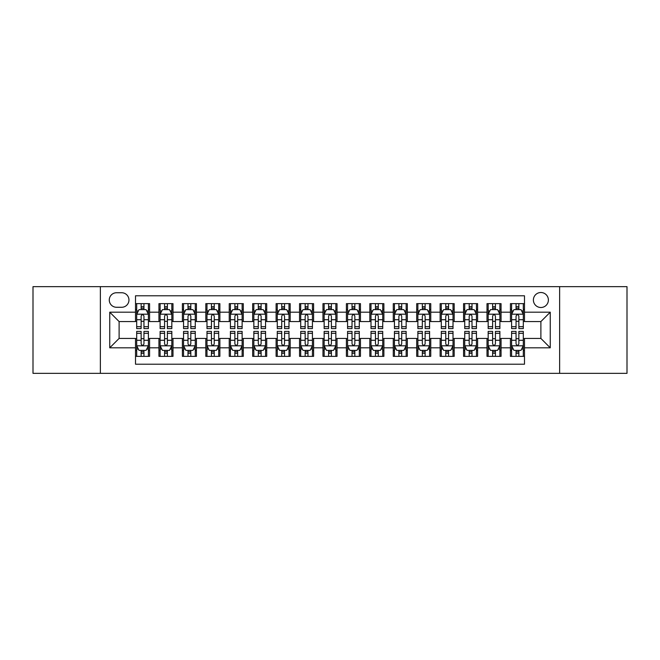 <?xml version="1.0" encoding="UTF-8"?>
<svg xmlns="http://www.w3.org/2000/svg" width="660" height="660" viewBox="0 0 660 660"><rect width="100%" height="100%" fill="white"/><g stroke="black" fill="none" stroke-linecap="round" stroke-linejoin="round"><path stroke-width="0.99" d="M540.886 292.512A7.499 7.499 0 0 0 533.387 300.003A7.499 7.499 0 0 0 540.886 307.502A7.499 7.499 0 0 0 548.386 300.003A7.499 7.499 0 0 0 540.886 292.512M559.63 373.346L627 373.346L627 286.654L559.63 286.654L559.63 373.346L100.369 373.346L100.369 286.654L33 286.654L33 373.346L100.369 373.346M524.486 303.641L510.428 303.641L510.428 312.188L501.055 312.188L501.055 321.568L510.428 321.568L510.428 312.188M501.055 312.188L501.055 303.641L486.997 303.641L486.997 312.188L477.617 312.188L477.617 321.568L486.997 321.568L486.997 312.188M477.617 312.188L477.617 303.641L463.559 303.641L463.559 312.188L454.187 312.188L454.187 321.568L463.559 321.568L463.559 312.188M454.187 312.188L454.187 303.641L440.129 303.641L440.129 312.188L430.757 312.188L430.757 321.568L440.129 321.568L440.129 312.188M430.757 312.188L430.757 303.641L416.699 303.641L416.699 312.188L407.327 312.188L407.327 321.568L416.699 321.568L416.699 312.188M407.327 312.188L407.327 303.641L393.269 303.641L393.269 312.188L383.897 312.188L383.897 321.568L393.269 321.568L393.269 312.188M383.897 312.188L383.897 303.641L369.831 303.641L369.831 312.188L360.459 312.188L360.459 321.568L369.831 321.568L369.831 312.188M360.459 312.188L360.459 303.641L346.401 303.641L346.401 312.188L337.029 312.188L337.029 321.568L346.401 321.568L346.401 312.188M337.029 312.188L337.029 303.641L322.971 303.641L322.971 312.188L313.599 312.188L313.599 321.568L322.971 321.568L322.971 312.188M313.599 312.188L313.599 303.641L299.541 303.641L299.541 312.188L290.169 312.188L290.169 321.568L299.541 321.568L299.541 312.188M290.169 312.188L290.169 303.641L276.103 303.641L276.103 312.188L266.731 312.188L266.731 321.568L276.103 321.568L276.103 312.188M266.731 312.188L266.731 303.641L252.673 303.641L252.673 312.188L243.301 312.188L243.301 321.568L252.673 321.568L252.673 312.188M243.301 312.188L243.301 303.641L229.243 303.641L229.243 312.188L219.871 312.188L219.871 321.568L229.243 321.568L229.243 312.188M219.871 312.188L219.871 303.641L205.813 303.641L205.813 312.188L196.441 312.188L196.441 321.568L205.813 321.568L205.813 312.188M196.441 312.188L196.441 303.641L182.383 303.641L182.383 312.188L173.002 312.188L173.002 321.568L182.383 321.568L182.383 312.188M173.002 312.188L173.002 303.641L158.944 303.641L158.944 321.568L149.572 321.568L149.572 303.641L135.514 303.641M135.514 356.359L149.572 356.359L149.572 338.432L158.944 338.432L158.944 356.359L173.002 356.359L173.002 338.432L182.383 338.432L182.383 347.812L173.002 347.812M182.383 347.812L182.383 356.359L196.441 356.359L196.441 338.432L205.813 338.432L205.813 347.812L196.441 347.812M205.813 347.812L205.813 356.359L219.871 356.359L219.871 338.432L229.243 338.432L229.243 347.812L219.871 347.812M229.243 347.812L229.243 356.359L243.301 356.359L243.301 338.432L252.673 338.432L252.673 347.812L243.301 347.812M252.673 347.812L252.673 356.359L266.731 356.359L266.731 338.432L276.103 338.432L276.103 347.812L266.731 347.812M276.103 347.812L276.103 356.359L290.169 356.359L290.169 338.432L299.541 338.432L299.541 347.812L290.169 347.812M299.541 347.812L299.541 356.359L313.599 356.359L313.599 338.432L322.971 338.432L322.971 347.812L313.599 347.812M322.971 347.812L322.971 356.359L337.029 356.359L337.029 338.432L346.401 338.432L346.401 347.812L337.029 347.812M346.401 347.812L346.401 356.359L360.459 356.359L360.459 338.432L369.831 338.432L369.831 347.812L360.459 347.812M369.831 347.812L369.831 356.359L383.897 356.359L383.897 338.432L393.269 338.432L393.269 347.812L383.897 347.812M393.269 347.812L393.269 356.359L407.327 356.359L407.327 338.432L416.699 338.432L416.699 347.812L407.327 347.812M416.699 347.812L416.699 356.359L430.757 356.359L430.757 338.432L440.129 338.432L440.129 347.812L430.757 347.812M440.129 347.812L440.129 356.359L454.187 356.359L454.187 338.432L463.559 338.432L463.559 347.812L454.187 347.812M463.559 347.812L463.559 356.359L477.617 356.359L477.617 338.432L486.997 338.432L486.997 347.812L477.617 347.812M486.997 347.812L486.997 356.359L501.055 356.359L501.055 338.432L510.428 338.432L510.428 347.812L501.055 347.812M116.531 307.271L121.688 307.271A7.26 7.26 0 0 0 128.956 300.003A7.26 7.26 0 0 0 121.688 292.743L116.531 292.743A7.26 7.26 0 0 0 109.271 300.003A7.26 7.26 0 0 0 116.531 307.271M559.63 286.654L100.369 286.654M524.486 312.188L524.486 295.787L135.514 295.787L135.514 321.568L119.113 321.568L119.113 338.432L135.514 338.432L135.514 364.213L524.486 364.213L524.486 338.432L540.886 338.432L540.886 321.568L524.486 321.568L524.486 312.188L550.259 312.188L550.259 347.812L524.486 347.812M135.514 347.812L109.742 347.812L109.742 312.188L135.514 312.188M510.428 347.812L510.428 356.359L524.486 356.359M135.514 309.499L136.686 309.499M141.141 309.499L143.954 309.499M148.401 309.499L149.572 309.499M135.514 321.329L136.686 321.329M141.141 321.329L143.954 321.329M148.401 321.329L149.572 321.329M135.514 338.671L136.686 338.671M141.141 338.671L143.954 338.671M148.401 338.671L149.572 338.671M135.514 350.501L136.686 350.501M141.141 350.501L143.954 350.501M148.401 350.501L149.572 350.501M158.944 321.329L160.116 321.329M164.571 321.329L167.384 321.329M171.831 321.329L173.002 321.329M158.944 309.499L160.116 309.499M164.571 309.499L167.384 309.499M171.831 309.499L173.002 309.499M158.944 338.671L160.116 338.671M164.571 338.671L167.384 338.671M171.831 338.671L173.002 338.671M158.944 350.501L160.116 350.501M164.571 350.501L167.384 350.501M171.831 350.501L173.002 350.501M182.383 338.671L183.554 338.671M188.001 338.671L190.814 338.671M195.269 338.671L196.441 338.671M182.383 350.501L183.554 350.501M188.001 350.501L190.814 350.501M195.269 350.501L196.441 350.501M182.383 309.499L183.554 309.499M188.001 309.499L190.814 309.499M195.269 309.499L196.441 309.499M182.383 321.329L183.554 321.329M188.001 321.329L190.814 321.329M195.269 321.329L196.441 321.329M205.813 338.671L206.984 338.671M211.431 338.671L214.244 338.671M218.699 338.671L219.871 338.671M205.813 350.501L206.984 350.501M211.431 350.501L214.244 350.501M218.699 350.501L219.871 350.501M205.813 309.499L206.984 309.499M211.431 309.499L214.244 309.499M218.699 309.499L219.871 309.499M205.813 321.329L206.984 321.329M211.431 321.329L214.244 321.329M218.699 321.329L219.871 321.329M229.243 338.671L230.414 338.671M234.869 338.671L237.674 338.671M242.129 338.671L243.301 338.671M229.243 350.501L230.414 350.501M234.869 350.501L237.674 350.501M242.129 350.501L243.301 350.501M229.243 309.499L230.414 309.499M234.869 309.499L237.674 309.499M242.129 309.499L243.301 309.499M229.243 321.329L230.414 321.329M234.869 321.329L237.674 321.329M242.129 321.329L243.301 321.329M252.673 338.671L253.844 338.671M258.299 338.671L261.113 338.671M265.559 338.671L266.731 338.671M252.673 350.501L253.844 350.501M258.299 350.501L261.113 350.501M265.559 350.501L266.731 350.501M252.673 309.499L253.844 309.499M258.299 309.499L261.113 309.499M265.559 309.499L266.731 309.499M252.673 321.329L253.844 321.329M258.299 321.329L261.113 321.329M265.559 321.329L266.731 321.329M276.103 338.671L277.274 338.671M281.729 338.671L284.542 338.671M288.998 338.671L290.169 338.671M276.103 350.501L277.274 350.501M281.729 350.501L284.542 350.501M288.998 350.501L290.169 350.501M276.103 309.499L277.274 309.499M281.729 309.499L284.542 309.499M288.998 309.499L290.169 309.499M276.103 321.329L277.274 321.329M281.729 321.329L284.542 321.329M288.998 321.329L290.169 321.329M299.541 338.671L300.712 338.671M305.159 338.671L307.972 338.671M312.427 338.671L313.599 338.671M299.541 350.501L300.712 350.501M305.159 350.501L307.972 350.501M312.427 350.501L313.599 350.501M299.541 309.499L300.712 309.499M305.159 309.499L307.972 309.499M312.427 309.499L313.599 309.499M299.541 321.329L300.712 321.329M305.159 321.329L307.972 321.329M312.427 321.329L313.599 321.329M322.971 338.671L324.142 338.671M328.597 338.671L331.402 338.671M335.858 338.671L337.029 338.671M322.971 350.501L324.142 350.501M328.597 350.501L331.402 350.501M335.858 350.501L337.029 350.501M322.971 309.499L324.142 309.499M328.597 309.499L331.402 309.499M335.858 309.499L337.029 309.499M322.971 321.329L324.142 321.329M328.597 321.329L331.402 321.329M335.858 321.329L337.029 321.329M346.401 338.671L347.572 338.671M352.027 338.671L354.841 338.671M359.287 338.671L360.459 338.671M346.401 350.501L347.572 350.501M352.027 350.501L354.841 350.501M359.287 350.501L360.459 350.501M346.401 309.499L347.572 309.499M352.027 309.499L354.841 309.499M359.287 309.499L360.459 309.499M346.401 321.329L347.572 321.329M352.027 321.329L354.841 321.329M359.287 321.329L360.459 321.329M369.831 338.671L371.002 338.671M375.457 338.671L378.271 338.671M382.726 338.671L383.897 338.671M369.831 350.501L371.002 350.501M375.457 350.501L378.271 350.501M382.726 350.501L383.897 350.501M369.831 309.499L371.002 309.499M375.457 309.499L378.271 309.499M382.726 309.499L383.897 309.499M369.831 321.329L371.002 321.329M375.457 321.329L378.271 321.329M382.726 321.329L383.897 321.329M393.269 338.671L394.441 338.671M398.887 338.671L401.701 338.671M406.156 338.671L407.327 338.671M393.269 350.501L394.441 350.501M398.887 350.501L401.701 350.501M406.156 350.501L407.327 350.501M393.269 309.499L394.441 309.499M398.887 309.499L401.701 309.499M406.156 309.499L407.327 309.499M393.269 321.329L394.441 321.329M398.887 321.329L401.701 321.329M406.156 321.329L407.327 321.329M416.699 338.671L417.871 338.671M422.326 338.671L425.131 338.671M429.586 338.671L430.757 338.671M416.699 350.501L417.871 350.501M422.326 350.501L425.131 350.501M429.586 350.501L430.757 350.501M416.699 309.499L417.871 309.499M422.326 309.499L425.131 309.499M429.586 309.499L430.757 309.499M416.699 321.329L417.871 321.329M422.326 321.329L425.131 321.329M429.586 321.329L430.757 321.329M440.129 338.671L441.301 338.671M445.756 338.671L448.569 338.671M453.016 338.671L454.187 338.671M440.129 350.501L441.301 350.501M445.756 350.501L448.569 350.501M453.016 350.501L454.187 350.501M440.129 309.499L441.301 309.499M445.756 309.499L448.569 309.499M453.016 309.499L454.187 309.499M440.129 321.329L441.301 321.329M445.756 321.329L448.569 321.329M453.016 321.329L454.187 321.329M463.559 338.671L464.731 338.671M469.186 338.671L471.999 338.671M476.446 338.671L477.617 338.671M463.559 350.501L464.731 350.501M469.186 350.501L471.999 350.501M476.446 350.501L477.617 350.501M463.559 309.499L464.731 309.499M469.186 309.499L471.999 309.499M476.446 309.499L477.617 309.499M463.559 321.329L464.731 321.329M469.186 321.329L471.999 321.329M476.446 321.329L477.617 321.329M486.997 338.671L488.169 338.671M492.616 338.671L495.429 338.671M499.884 338.671L501.055 338.671M486.997 350.501L488.169 350.501M492.616 350.501L495.429 350.501M499.884 350.501L501.055 350.501M486.997 309.499L488.169 309.499M492.616 309.499L495.429 309.499M499.884 309.499L501.055 309.499M486.997 321.329L488.169 321.329M492.616 321.329L495.429 321.329M499.884 321.329L501.055 321.329M510.428 338.671L511.599 338.671M516.046 338.671L518.859 338.671M523.314 338.671L524.486 338.671M510.428 350.501L511.599 350.501M516.046 350.501L518.859 350.501M523.314 350.501L524.486 350.501M510.428 309.499L511.599 309.499M516.046 309.499L518.859 309.499M523.314 309.499L524.486 309.499M510.428 321.329L511.599 321.329M516.046 321.329L518.859 321.329M523.314 321.329L524.486 321.329M119.113 321.568L109.742 312.188M119.113 338.432L109.742 347.812M550.259 312.188L540.886 321.568M550.259 347.812L540.886 338.432M143.954 306.685L141.141 306.685M148.401 326.683L143.954 326.683L143.954 328.597L148.401 328.597L148.401 314.3L146.058 309.614L139.029 309.614L136.686 314.3L136.686 328.597L141.141 328.597L141.141 326.683L136.686 326.683M136.686 314.3L136.686 303.641M148.401 314.3L148.401 303.641M141.141 309.614L141.141 303.641M143.954 303.641L143.954 309.614M143.954 326.683L143.954 316.058C143.014 314.251 142.073 314.251 141.141 316.058L141.141 326.683M141.141 353.314L143.954 353.314M136.686 333.316L141.141 333.316L141.141 331.402L136.686 331.402L136.686 345.7L139.029 350.386L146.058 350.386L148.401 345.7L148.401 331.402L143.954 331.402L143.954 333.316L148.401 333.316M148.401 345.7L148.401 356.359M136.686 345.7L136.686 356.359M143.954 350.386L143.954 356.359M141.141 356.359L141.141 350.386M141.141 333.316L141.141 343.942C142.073 345.749 143.014 345.749 143.954 343.942L143.954 333.316M167.384 306.685L164.571 306.685M171.831 326.683L167.384 326.683L167.384 328.597L171.831 328.597L171.831 314.3L169.488 309.614L162.459 309.614L160.116 314.3L160.116 328.597L164.571 328.597L164.571 326.683L160.116 326.683M160.116 314.3L160.116 303.641M171.831 314.3L171.831 303.641M164.571 309.614L164.571 303.641M167.384 303.641L167.384 309.614M167.384 326.683L167.384 316.058C166.444 314.251 165.511 314.251 164.571 316.058L164.571 326.683M190.814 306.685L188.001 306.685M195.269 326.683L190.814 326.683L190.814 328.597L195.269 328.597L195.269 314.3L192.926 309.614L185.897 309.614L183.554 314.3L183.554 328.597L188.001 328.597L188.001 326.683L183.554 326.683M183.554 314.3L183.554 303.641M195.269 314.3L195.269 303.641M188.001 309.614L188.001 303.641M190.814 303.641L190.814 309.614M190.814 326.683L190.814 316.058C189.882 314.251 188.941 314.251 188.001 316.058L188.001 326.683M214.244 306.685L211.431 306.685M218.699 326.683L214.244 326.683L214.244 328.597L218.699 328.597L218.699 314.3L216.356 309.614L209.327 309.614L206.984 314.3L206.984 328.597L211.431 328.597L211.431 326.683L206.984 326.683M206.984 314.3L206.984 303.641M218.699 314.3L218.699 303.641M211.431 309.614L211.431 303.641M214.244 303.641L214.244 309.614M214.244 326.683L214.244 316.058C213.312 314.251 212.371 314.251 211.431 316.058L211.431 326.683M237.674 306.685L234.869 306.685M242.129 326.683L237.674 326.683L237.674 328.597L242.129 328.597L242.129 314.3L239.786 309.614L232.757 309.614L230.414 314.3L230.414 328.597L234.869 328.597L234.869 326.683L230.414 326.683M230.414 314.3L230.414 303.641M242.129 314.3L242.129 303.641M234.869 309.614L234.869 303.641M237.674 303.641L237.674 309.614M237.674 326.683L237.674 316.058C236.742 314.251 235.801 314.251 234.869 316.058L234.869 326.683M164.571 353.314L167.384 353.314M160.116 333.316L164.571 333.316L164.571 331.402L160.116 331.402L160.116 345.7L162.459 350.386L169.488 350.386L171.831 345.7L171.831 331.402L167.384 331.402L167.384 333.316L171.831 333.316M171.831 345.7L171.831 356.359M160.116 345.7L160.116 356.359M167.384 350.386L167.384 356.359M164.571 356.359L164.571 350.386M164.571 333.316L164.571 343.942C165.503 345.749 166.444 345.749 167.384 343.942L167.384 333.316M188.001 353.314L190.814 353.314M183.554 333.316L188.001 333.316L188.001 331.402L183.554 331.402L183.554 345.7L185.897 350.386L192.926 350.386L195.269 345.7L195.269 331.402L190.814 331.402L190.814 333.316L195.269 333.316M195.269 345.7L195.269 356.359M183.554 345.7L183.554 356.359M190.814 350.386L190.814 356.359M188.001 356.359L188.001 350.386M188.001 333.316L188.001 343.942C188.941 345.749 189.874 345.749 190.814 343.942L190.814 333.316M211.431 353.314L214.244 353.314M206.984 333.316L211.431 333.316L211.431 331.402L206.984 331.402L206.984 345.7L209.327 350.386L216.356 350.386L218.699 345.7L218.699 331.402L214.244 331.402L214.244 333.316L218.699 333.316M218.699 345.7L218.699 356.359M206.984 345.7L206.984 356.359M214.244 350.386L214.244 356.359M211.431 356.359L211.431 350.386M211.431 333.316L211.431 343.942C212.371 345.749 213.304 345.749 214.244 343.942L214.244 333.316M234.869 353.314L237.674 353.314M230.414 333.316L234.869 333.316L234.869 331.402L230.414 331.402L230.414 345.7L232.757 350.386L239.786 350.386L242.129 345.7L242.129 331.402L237.674 331.402L237.674 333.316L242.129 333.316M242.129 345.7L242.129 356.359M230.414 345.7L230.414 356.359M237.674 350.386L237.674 356.359M234.869 356.359L234.869 350.386M234.869 333.316L234.869 343.942C235.801 345.749 236.742 345.749 237.674 343.942L237.674 333.316M261.113 306.685L258.299 306.685M265.559 326.683L261.113 326.683L261.113 328.597L265.559 328.597L265.559 314.3L263.216 309.614L256.187 309.614L253.844 314.3L253.844 328.597L258.299 328.597L258.299 326.683L253.844 326.683M253.844 314.3L253.844 303.641M265.559 314.3L265.559 303.641M258.299 309.614L258.299 303.641M261.113 303.641L261.113 309.614M261.113 326.683L261.113 316.058C260.172 314.251 259.24 314.251 258.299 316.058L258.299 326.683M258.299 353.314L261.113 353.314M253.844 333.316L258.299 333.316L258.299 331.402L253.844 331.402L253.844 345.7L256.187 350.386L263.216 350.386L265.559 345.7L265.559 331.402L261.113 331.402L261.113 333.316L265.559 333.316M265.559 345.7L265.559 356.359M253.844 345.7L253.844 356.359M261.113 350.386L261.113 356.359M258.299 356.359L258.299 350.386M258.299 333.316L258.299 343.942C259.231 345.749 260.172 345.749 261.113 343.942L261.113 333.316M284.542 306.685L281.729 306.685M288.998 326.683L284.542 326.683L284.542 328.597L288.998 328.597L288.998 314.3L286.654 309.614L279.617 309.614L277.274 314.3L277.274 328.597L281.729 328.597L281.729 326.683L277.274 326.683M277.274 314.3L277.274 303.641M288.998 314.3L288.998 303.641M281.729 309.614L281.729 303.641M284.542 303.641L284.542 309.614M284.542 326.683L284.542 316.058C283.602 314.251 282.67 314.251 281.729 316.058L281.729 326.683M281.729 353.314L284.542 353.314M277.274 333.316L281.729 333.316L281.729 331.402L277.274 331.402L277.274 345.7L279.617 350.386L286.654 350.386L288.998 345.7L288.998 331.402L284.542 331.402L284.542 333.316L288.998 333.316M288.998 345.7L288.998 356.359M277.274 345.7L277.274 356.359M284.542 350.386L284.542 356.359M281.729 356.359L281.729 350.386M281.729 333.316L281.729 343.942C282.67 345.749 283.602 345.749 284.542 343.942L284.542 333.316M307.972 306.685L305.159 306.685M312.427 326.683L307.972 326.683L307.972 328.597L312.427 328.597L312.427 314.3L310.084 309.614L303.055 309.614L300.712 314.3L300.712 328.597L305.159 328.597L305.159 326.683L300.712 326.683M300.712 314.3L300.712 303.641M312.427 314.3L312.427 303.641M305.159 309.614L305.159 303.641M307.972 303.641L307.972 309.614M307.972 326.683L307.972 316.058C307.04 314.251 306.1 314.251 305.159 316.058L305.159 326.683M305.159 353.314L307.972 353.314M300.712 333.316L305.159 333.316L305.159 331.402L300.712 331.402L300.712 345.7L303.055 350.386L310.084 350.386L312.427 345.7L312.427 331.402L307.972 331.402L307.972 333.316L312.427 333.316M312.427 345.7L312.427 356.359M300.712 345.7L300.712 356.359M307.972 350.386L307.972 356.359M305.159 356.359L305.159 350.386M305.159 333.316L305.159 343.942C306.1 345.749 307.032 345.749 307.972 343.942L307.972 333.316M331.402 306.685L328.597 306.685M335.858 326.683L331.402 326.683L331.402 328.597L335.858 328.597L335.858 314.3L333.514 309.614L326.486 309.614L324.142 314.3L324.142 328.597L328.597 328.597L328.597 326.683L324.142 326.683M324.142 314.3L324.142 303.641M335.858 314.3L335.858 303.641M328.597 309.614L328.597 303.641M331.402 303.641L331.402 309.614M331.402 326.683L331.402 316.058C330.47 314.251 329.53 314.251 328.597 316.058L328.597 326.683M328.597 353.314L331.402 353.314M324.142 333.316L328.597 333.316L328.597 331.402L324.142 331.402L324.142 345.7L326.486 350.386L333.514 350.386L335.858 345.7L335.858 331.402L331.402 331.402L331.402 333.316L335.858 333.316M335.858 345.7L335.858 356.359M324.142 345.7L324.142 356.359M331.402 350.386L331.402 356.359M328.597 356.359L328.597 350.386M328.597 333.316L328.597 343.942C329.53 345.749 330.47 345.749 331.402 343.942L331.402 333.316M352.027 353.314L354.841 353.314M347.572 333.316L352.027 333.316L352.027 331.402L347.572 331.402L347.572 345.7L349.915 350.386L356.945 350.386L359.287 345.7L359.287 331.402L354.841 331.402L354.841 333.316L359.287 333.316M359.287 345.7L359.287 356.359M347.572 345.7L347.572 356.359M354.841 350.386L354.841 356.359M352.027 356.359L352.027 350.386M352.027 333.316L352.027 343.942C352.96 345.749 353.9 345.749 354.841 343.942L354.841 333.316M375.457 353.314L378.271 353.314M371.002 333.316L375.457 333.316L375.457 331.402L371.002 331.402L371.002 345.7L373.346 350.386L380.383 350.386L382.726 345.7L382.726 331.402L378.271 331.402L378.271 333.316L382.726 333.316M382.726 345.7L382.726 356.359M371.002 345.7L371.002 356.359M378.271 350.386L378.271 356.359M375.457 356.359L375.457 350.386M375.457 333.316L375.457 343.942C376.398 345.749 377.33 345.749 378.271 343.942L378.271 333.316M398.887 353.314L401.701 353.314M394.441 333.316L398.887 333.316L398.887 331.402L394.441 331.402L394.441 345.7L396.784 350.386L403.813 350.386L406.156 345.7L406.156 331.402L401.701 331.402L401.701 333.316L406.156 333.316M406.156 345.7L406.156 356.359M394.441 345.7L394.441 356.359M401.701 350.386L401.701 356.359M398.887 356.359L398.887 350.386M398.887 333.316L398.887 343.942C399.828 345.749 400.76 345.749 401.701 343.942L401.701 333.316M422.326 353.314L425.131 353.314M417.871 333.316L422.326 333.316L422.326 331.402L417.871 331.402L417.871 345.7L420.214 350.386L427.243 350.386L429.586 345.7L429.586 331.402L425.131 331.402L425.131 333.316L429.586 333.316M429.586 345.7L429.586 356.359M417.871 345.7L417.871 356.359M425.131 350.386L425.131 356.359M422.326 356.359L422.326 350.386M422.326 333.316L422.326 343.942C423.258 345.749 424.198 345.749 425.131 343.942L425.131 333.316M445.756 353.314L448.569 353.314M441.301 333.316L445.756 333.316L445.756 331.402L441.301 331.402L441.301 345.7L443.644 350.386L450.673 350.386L453.016 345.7L453.016 331.402L448.569 331.402L448.569 333.316L453.016 333.316M453.016 345.7L453.016 356.359M441.301 345.7L441.301 356.359M448.569 350.386L448.569 356.359M445.756 356.359L445.756 350.386M445.756 333.316L445.756 343.942C446.688 345.749 447.629 345.749 448.569 343.942L448.569 333.316M469.186 353.314L471.999 353.314M464.731 333.316L469.186 333.316L469.186 331.402L464.731 331.402L464.731 345.7L467.074 350.386L474.103 350.386L476.446 345.7L476.446 331.402L471.999 331.402L471.999 333.316L476.446 333.316M476.446 345.7L476.446 356.359M464.731 345.7L464.731 356.359M471.999 350.386L471.999 356.359M469.186 356.359L469.186 350.386M469.186 333.316L469.186 343.942C470.118 345.749 471.058 345.749 471.999 343.942L471.999 333.316M492.616 353.314L495.429 353.314M488.169 333.316L492.616 333.316L492.616 331.402L488.169 331.402L488.169 345.7L490.512 350.386L497.541 350.386L499.884 345.7L499.884 331.402L495.429 331.402L495.429 333.316L499.884 333.316M499.884 345.7L499.884 356.359M488.169 345.7L488.169 356.359M495.429 350.386L495.429 356.359M492.616 356.359L492.616 350.386M492.616 333.316L492.616 343.942C493.556 345.749 494.488 345.749 495.429 343.942L495.429 333.316M516.046 353.314L518.859 353.314M511.599 333.316L516.046 333.316L516.046 331.402L511.599 331.402L511.599 345.7L513.942 350.386L520.971 350.386L523.314 345.7L523.314 331.402L518.859 331.402L518.859 333.316L523.314 333.316M523.314 345.7L523.314 356.359M511.599 345.7L511.599 356.359M518.859 350.386L518.859 356.359M516.046 356.359L516.046 350.386M516.046 333.316L516.046 343.942C516.986 345.749 517.927 345.749 518.859 343.942L518.859 333.316M354.841 306.685L352.027 306.685M359.287 326.683L354.841 326.683L354.841 328.597L359.287 328.597L359.287 314.3L356.945 309.614L349.915 309.614L347.572 314.3L347.572 328.597L352.027 328.597L352.027 326.683L347.572 326.683M347.572 314.3L347.572 303.641M359.287 314.3L359.287 303.641M352.027 309.614L352.027 303.641M354.841 303.641L354.841 309.614M354.841 326.683L354.841 316.058C353.9 314.251 352.968 314.251 352.027 316.058L352.027 326.683M378.271 306.685L375.457 306.685M382.726 326.683L378.271 326.683L378.271 328.597L382.726 328.597L382.726 314.3L380.383 309.614L373.346 309.614L371.002 314.3L371.002 328.597L375.457 328.597L375.457 326.683L371.002 326.683M371.002 314.3L371.002 303.641M382.726 314.3L382.726 303.641M375.457 309.614L375.457 303.641M378.271 303.641L378.271 309.614M378.271 326.683L378.271 316.058C377.33 314.251 376.398 314.251 375.457 316.058L375.457 326.683M401.701 306.685L398.887 306.685M406.156 326.683L401.701 326.683L401.701 328.597L406.156 328.597L406.156 314.3L403.813 309.614L396.784 309.614L394.441 314.3L394.441 328.597L398.887 328.597L398.887 326.683L394.441 326.683M394.441 314.3L394.441 303.641M406.156 314.3L406.156 303.641M398.887 309.614L398.887 303.641M401.701 303.641L401.701 309.614M401.701 326.683L401.701 316.058C400.768 314.251 399.828 314.251 398.887 316.058L398.887 326.683M425.131 306.685L422.326 306.685M429.586 326.683L425.131 326.683L425.131 328.597L429.586 328.597L429.586 314.3L427.243 309.614L420.214 309.614L417.871 314.3L417.871 328.597L422.326 328.597L422.326 326.683L417.871 326.683M417.871 314.3L417.871 303.641M429.586 314.3L429.586 303.641M422.326 309.614L422.326 303.641M425.131 303.641L425.131 309.614M425.131 326.683L425.131 316.058C424.198 314.251 423.258 314.251 422.326 316.058L422.326 326.683M448.569 306.685L445.756 306.685M453.016 326.683L448.569 326.683L448.569 328.597L453.016 328.597L453.016 314.3L450.673 309.614L443.644 309.614L441.301 314.3L441.301 328.597L445.756 328.597L445.756 326.683L441.301 326.683M441.301 314.3L441.301 303.641M453.016 314.3L453.016 303.641M445.756 309.614L445.756 303.641M448.569 303.641L448.569 309.614M448.569 326.683L448.569 316.058C447.629 314.251 446.696 314.251 445.756 316.058L445.756 326.683M471.999 306.685L469.186 306.685M476.446 326.683L471.999 326.683L471.999 328.597L476.446 328.597L476.446 314.3L474.103 309.614L467.074 309.614L464.731 314.3L464.731 328.597L469.186 328.597L469.186 326.683L464.731 326.683M464.731 314.3L464.731 303.641M476.446 314.3L476.446 303.641M469.186 309.614L469.186 303.641M471.999 303.641L471.999 309.614M471.999 326.683L471.999 316.058C471.058 314.251 470.126 314.251 469.186 316.058L469.186 326.683M495.429 306.685L492.616 306.685M499.884 326.683L495.429 326.683L495.429 328.597L499.884 328.597L499.884 314.3L497.541 309.614L490.512 309.614L488.169 314.3L488.169 328.597L492.616 328.597L492.616 326.683L488.169 326.683M488.169 314.3L488.169 303.641M499.884 314.3L499.884 303.641M492.616 309.614L492.616 303.641M495.429 303.641L495.429 309.614M495.429 326.683L495.429 316.058C494.497 314.251 493.556 314.251 492.616 316.058L492.616 326.683M518.859 306.685L516.046 306.685M523.314 326.683L518.859 326.683L518.859 328.597L523.314 328.597L523.314 314.3L520.971 309.614L513.942 309.614L511.599 314.3L511.599 328.597L516.046 328.597L516.046 326.683L511.599 326.683M511.599 314.3L511.599 303.641M523.314 314.3L523.314 303.641M516.046 309.614L516.046 303.641M518.859 303.641L518.859 309.614M518.859 326.683L518.859 316.058C517.927 314.251 516.986 314.251 516.046 316.058L516.046 326.683M158.944 347.812L149.572 347.812M158.944 312.188L149.572 312.188M148.343 314.185L136.744 314.185M136.686 310.901L138.386 310.901M146.701 310.901L148.401 310.901M141.141 319.729L136.686 319.729M148.401 319.729L143.954 319.729M143.954 308.179L141.141 308.179M136.744 345.815L148.343 345.815M148.401 349.099L146.701 349.099M138.386 349.099L136.686 349.099M143.954 340.271L148.401 340.271M136.686 340.271L141.141 340.271M141.141 351.821L143.954 351.821M171.773 314.185L160.174 314.185M160.116 310.901L161.815 310.901M170.14 310.901L171.831 310.901M164.571 319.729L160.116 319.729M171.831 319.729L167.384 319.729M167.384 308.179L164.571 308.179M195.212 314.185L183.612 314.185M183.554 310.901L185.245 310.901M193.57 310.901L195.269 310.901M188.001 319.729L183.554 319.729M195.269 319.729L190.814 319.729M190.814 308.179L188.001 308.179M218.641 314.185L207.042 314.185M206.984 310.901L208.684 310.901M217 310.901L218.699 310.901M211.431 319.729L206.984 319.729M218.699 319.729L214.244 319.729M214.244 308.179L211.431 308.179M242.071 314.185L230.472 314.185M230.414 310.901L232.114 310.901M240.43 310.901L242.129 310.901M234.869 319.729L230.414 319.729M242.129 319.729L237.674 319.729M237.674 308.179L234.869 308.179M160.174 345.815L171.773 345.815M171.831 349.099L170.14 349.099M161.815 349.099L160.116 349.099M167.384 340.271L171.831 340.271M160.116 340.271L164.571 340.271M164.571 351.821L167.384 351.821M183.612 345.815L195.212 345.815M195.269 349.099L193.57 349.099M185.245 349.099L183.554 349.099M190.814 340.271L195.269 340.271M183.554 340.271L188.001 340.271M188.001 351.821L190.814 351.821M207.042 345.815L218.641 345.815M218.699 349.099L217 349.099M208.684 349.099L206.984 349.099M214.244 340.271L218.699 340.271M206.984 340.271L211.431 340.271M211.431 351.821L214.244 351.821M230.472 345.815L242.071 345.815M242.129 349.099L240.43 349.099M232.114 349.099L230.414 349.099M237.674 340.271L242.129 340.271M230.414 340.271L234.869 340.271M234.869 351.821L237.674 351.821M265.501 314.185L253.902 314.185M253.844 310.901L255.544 310.901M263.86 310.901L265.559 310.901M258.299 319.729L253.844 319.729M265.559 319.729L261.113 319.729M261.113 308.179L258.299 308.179M253.902 345.815L265.501 345.815M265.559 349.099L263.86 349.099M255.544 349.099L253.844 349.099M261.113 340.271L265.559 340.271M253.844 340.271L258.299 340.271M258.299 351.821L261.113 351.821M288.932 314.185L277.34 314.185M277.274 310.901L278.974 310.901M287.298 310.901L288.998 310.901M281.729 319.729L277.274 319.729M288.998 319.729L284.542 319.729M284.542 308.179L281.729 308.179M277.34 345.815L288.932 345.815M288.998 349.099L287.298 349.099M278.974 349.099L277.274 349.099M284.542 340.271L288.998 340.271M277.274 340.271L281.729 340.271M281.729 351.821L284.542 351.821M312.37 314.185L300.77 314.185M300.712 310.901L302.412 310.901M310.728 310.901L312.427 310.901M305.159 319.729L300.712 319.729M312.427 319.729L307.972 319.729M307.972 308.179L305.159 308.179M300.77 345.815L312.37 345.815M312.427 349.099L310.728 349.099M302.412 349.099L300.712 349.099M307.972 340.271L312.427 340.271M300.712 340.271L305.159 340.271M305.159 351.821L307.972 351.821M335.8 314.185L324.2 314.185M324.142 310.901L325.842 310.901M334.158 310.901L335.858 310.901M328.597 319.729L324.142 319.729M335.858 319.729L331.402 319.729M331.402 308.179L328.597 308.179M324.2 345.815L335.8 345.815M335.858 349.099L334.158 349.099M325.842 349.099L324.142 349.099M331.402 340.271L335.858 340.271M324.142 340.271L328.597 340.271M328.597 351.821L331.402 351.821M347.63 345.815L359.23 345.815M359.287 349.099L357.588 349.099M349.272 349.099L347.572 349.099M354.841 340.271L359.287 340.271M347.572 340.271L352.027 340.271M352.027 351.821L354.841 351.821M371.068 345.815L382.66 345.815M382.726 349.099L381.026 349.099M372.702 349.099L371.002 349.099M378.271 340.271L382.726 340.271M371.002 340.271L375.457 340.271M375.457 351.821L378.271 351.821M394.498 345.815L406.098 345.815M406.156 349.099L404.456 349.099M396.14 349.099L394.441 349.099M401.701 340.271L406.156 340.271M394.441 340.271L398.887 340.271M398.887 351.821L401.701 351.821M417.928 345.815L429.528 345.815M429.586 349.099L427.886 349.099M419.57 349.099L417.871 349.099M425.131 340.271L429.586 340.271M417.871 340.271L422.326 340.271M422.326 351.821L425.131 351.821M441.358 345.815L452.958 345.815M453.016 349.099L451.316 349.099M443 349.099L441.301 349.099M448.569 340.271L453.016 340.271M441.301 340.271L445.756 340.271M445.756 351.821L448.569 351.821M464.788 345.815L476.388 345.815M476.446 349.099L474.755 349.099M466.43 349.099L464.731 349.099M471.999 340.271L476.446 340.271M464.731 340.271L469.186 340.271M469.186 351.821L471.999 351.821M488.227 345.815L499.826 345.815M499.884 349.099L498.184 349.099M489.86 349.099L488.169 349.099M495.429 340.271L499.884 340.271M488.169 340.271L492.616 340.271M492.616 351.821L495.429 351.821M511.657 345.815L523.256 345.815M523.314 349.099L521.615 349.099M513.298 349.099L511.599 349.099M518.859 340.271L523.314 340.271M511.599 340.271L516.046 340.271M516.046 351.821L518.859 351.821M359.23 314.185L347.63 314.185M347.572 310.901L349.272 310.901M357.588 310.901L359.287 310.901M352.027 319.729L347.572 319.729M359.287 319.729L354.841 319.729M354.841 308.179L352.027 308.179M382.66 314.185L371.068 314.185M371.002 310.901L372.702 310.901M381.026 310.901L382.726 310.901M375.457 319.729L371.002 319.729M382.726 319.729L378.271 319.729M378.271 308.179L375.457 308.179M406.098 314.185L394.498 314.185M394.441 310.901L396.14 310.901M404.456 310.901L406.156 310.901M398.887 319.729L394.441 319.729M406.156 319.729L401.701 319.729M401.701 308.179L398.887 308.179M429.528 314.185L417.928 314.185M417.871 310.901L419.57 310.901M427.886 310.901L429.586 310.901M422.326 319.729L417.871 319.729M429.586 319.729L425.131 319.729M425.131 308.179L422.326 308.179M452.958 314.185L441.358 314.185M441.301 310.901L443 310.901M451.316 310.901L453.016 310.901M445.756 319.729L441.301 319.729M453.016 319.729L448.569 319.729M448.569 308.179L445.756 308.179M476.388 314.185L464.788 314.185M464.731 310.901L466.43 310.901M474.755 310.901L476.446 310.901M469.186 319.729L464.731 319.729M476.446 319.729L471.999 319.729M471.999 308.179L469.186 308.179M499.826 314.185L488.227 314.185M488.169 310.901L489.86 310.901M498.184 310.901L499.884 310.901M492.616 319.729L488.169 319.729M499.884 319.729L495.429 319.729M495.429 308.179L492.616 308.179M523.256 314.185L511.657 314.185M511.599 310.901L513.298 310.901M521.615 310.901L523.314 310.901M516.046 319.729L511.599 319.729M523.314 319.729L518.859 319.729M518.859 308.179L516.046 308.179"/></g></svg>

